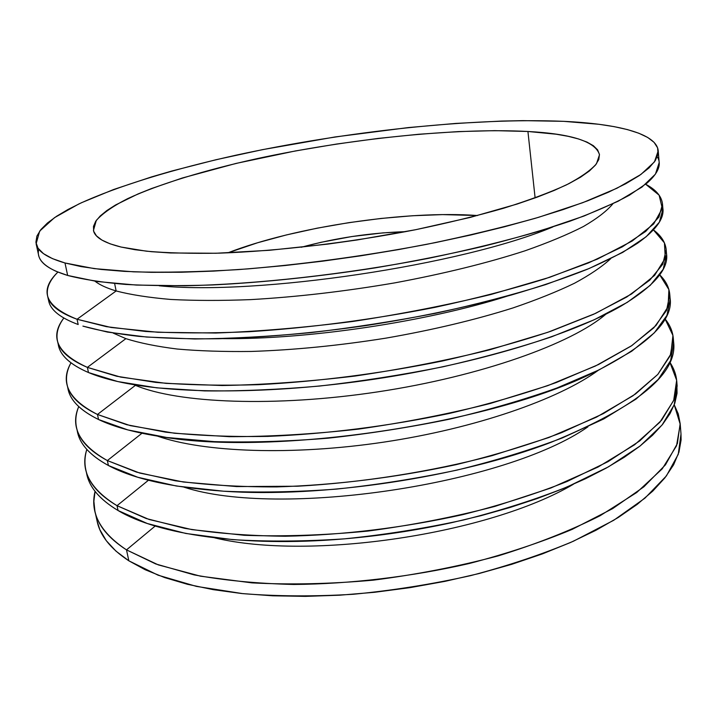 <?xml version="1.0" encoding="UTF-8"?>
<svg xmlns="http://www.w3.org/2000/svg" width="717" height="717" viewBox="0 0 717 717"><rect width="100%" height="100%" fill="white"/><g stroke="black" fill="none" stroke-linecap="round" stroke-linejoin="round"><path stroke-width="1.08" d="M527.927 131.48L535.115 197.91L527.927 131.48L494.793 130.646L458.064 131.605L418.818 134.249L378.029 138.435L336.605 144.045L295.431 150.946L236.063 163.422L182.405 177.977L151.538 188.526L138.005 193.966L115.518 204.999L106.896 210.511L100.246 215.951L95.719 221.266L93.479 226.393L93.676 231.286L96.445 235.857L101.886 240.061L110.077 243.816L121.074 247.042C103.92 242.785 94.707 237.237 93.452 230.408L96.329 220.37C102.764 213.272 113.178 206.039 127.581 198.681C159.156 184.018 205.349 170.072 257.179 158.609C348.48 138.901 454.937 127.635 527.927 131.48C571.879 133.846 595.737 141.607 599.484 154.782L596.472 163.772C590.709 170.368 580.636 177.44 566.269 184.968C549.401 192.667 528.528 200.428 503.657 208.226C476.733 215.916 447.175 223.121 414.964 229.843C349.116 242.687 277.748 251.111 219.375 253.155C191.421 253.666 167.07 253.002 146.331 251.174L121.074 247.042L134.868 249.686L151.404 251.685L170.583 252.967L216.131 253.244L269.44 250.287L327.544 244.13L357.299 239.944L415.86 229.664L470.155 217.439L517.065 204.067L536.997 197.22L554.295 190.399L568.841 183.686L580.555 177.189L589.428 170.951L595.477 165.062L598.785 159.55L599.457 154.478L597.611 149.853L593.398 145.721L586.99 142.091L578.556 138.964L568.258 136.338L556.275 134.222L527.927 131.48M97.118 521.187L99.878 529.729L106.268 540.654L115.894 551.068L128.845 560.811L158.081 575.186L196.386 586.381L242.839 593.64C277.371 596.383 314.189 596.589 353.311 594.268C392.988 590.441 432.136 584.221 470.746 575.608C508.192 565.776 542.428 554.304 573.475 541.192L613.77 520.255L644.924 498.172L666.398 475.918L678.255 454.309L681.007 434.027L680.164 423.577L677.377 443.545L665.457 464.84L643.893 486.807L612.632 508.631L572.193 529.361C541.048 542.357 506.695 553.748 469.142 563.535C411.37 576.746 350.461 583.988 293.773 584.472C257.107 583.593 223.874 580.394 194.092 574.873L155.741 563.956L126.497 549.876L128.845 560.811L145.139 569.71L164.722 577.597L187.495 584.301L213.263 589.661L241.746 593.533L272.594 595.8L305.361 596.374L339.553 595.209L374.615 592.287L409.963 587.644L444.979 581.353L479.081 573.537L511.714 564.324L542.348 553.918L570.535 542.5L595.926 530.293L618.215 517.513L637.207 504.383L652.784 491.091L664.91 477.845L673.604 464.804L678.954 452.131L681.096 439.951L680.989 433.893M94.895 511.051L97.145 521.286C100.138 535.698 110.705 548.872 128.845 560.811L126.497 549.876C108.366 538.162 97.835 525.22 94.895 511.051L93.882 501.246L95.056 491.342C89.786 512.843 100.272 532.355 126.497 549.876L155.186 526.045L126.497 549.876L158.278 564.879L200.509 576.181L251.945 582.876C290.188 584.875 330.645 583.97 373.324 580.152C416.281 574.649 457.885 566.564 498.127 555.908C536.531 544.006 570.544 530.607 600.165 515.693L636.741 492.498L662.221 468.855L676.525 445.831L680.209 424.267L674.24 404.782L678.264 413.906L680.164 423.577M573.421 484.244C489.111 534.111 309.914 560.891 214.706 537.858C309.914 560.891 489.111 534.111 573.421 484.244M676.884 383.703L677.045 393.248L674.796 403.25L670.019 413.637L662.625 424.339L652.551 435.246L639.761 446.261L624.274 457.267L606.143 468.138L585.457 478.741L562.388 488.931L537.141 498.566L509.957 507.511L481.17 515.631L451.101 522.801C415.403 530.544 379.356 535.94 342.959 538.969C243.197 547.394 157.758 534.47 118.063 510.522L147.326 523.518L185.828 533.457L232.649 539.632C267.504 541.756 304.734 541.496 344.321 538.852C384.5 534.801 424.177 528.528 463.334 520.031C501.317 510.423 536.074 499.328 567.595 486.762L608.536 466.803L640.209 445.911L662.087 424.993L674.231 404.827L677.144 386.006L676.767 381.39L673.837 400.068L661.674 420.099L639.761 440.883L608.034 461.658L567.03 481.519C535.465 494.04 500.654 505.091 462.617 514.681C402.882 527.846 343.775 535.034 285.276 536.253C248.27 535.841 214.786 533.206 184.807 528.357L146.286 518.552L117.023 505.682L118.063 510.522L117.023 505.682L149.1 519.475L191.923 529.621L244.246 535.294C283.197 536.674 324.425 535.276 367.911 531.073C411.675 525.274 453.986 517.047 494.864 506.408L550.835 488.017L598.023 467.054L634.662 444.728L659.891 422.196L673.684 400.462L676.669 380.306L669.866 362.282C673.872 368.224 676.176 374.588 676.767 381.39M148.446 480.238L117.023 505.682L148.446 480.238M587.913 426.839C505.835 484.513 279.415 518.355 184.072 487.193C279.415 518.355 505.835 484.513 587.913 426.839M673.415 340.736C678.9 372.813 638.184 406.647 551.274 442.228C459.794 477.468 321.386 498.154 223.605 491.199C171.856 487.524 133.461 478.956 108.41 465.503L137.691 477.235L176.355 486.009L223.507 491.199C258.658 492.749 296.238 492.059 336.255 489.119C376.891 484.862 417.025 478.544 456.684 470.164C495.151 460.762 530.365 450.016 562.325 437.944L603.848 418.889L635.997 399.1L658.233 379.418L670.619 360.561L673.693 343.084L673.308 338.379L670.225 355.704L657.812 374.417L635.531 393.965L603.329 413.628L561.743 432.584C529.738 444.603 494.479 455.304 455.949 464.688C395.452 477.656 335.664 485.068 276.592 486.915C239.236 486.977 205.483 484.934 175.315 480.793L136.633 472.153L107.353 460.565L108.41 465.503L107.353 460.565L139.761 473.068L183.292 482.003L236.637 486.574L297.528 486.225C362.273 482.577 430.424 471.849 492.176 455.627L548.872 437.522L596.41 417.177L632.977 395.775L657.785 374.444L670.87 354.09L672.931 335.439L665.08 318.975C669.938 324.918 672.68 331.379 673.308 338.379M141.966 433.256L107.353 460.565L141.966 433.256M598.444 370.196C558.982 399.217 475.559 428.407 383.765 442.129C291.962 455.842 203.655 452.319 157.435 436.106C203.655 452.319 291.962 455.842 383.765 442.129C475.559 428.407 558.982 399.217 598.444 370.196M669.866 296.919C674.464 319.307 649.45 344.321 594.814 371.953C493.511 423.559 273.383 456.46 161.415 436.725C134.859 432.629 113.904 426.893 98.552 419.517L127.841 429.922L166.676 437.478L214.15 441.627C249.597 442.586 287.544 441.448 327.992 438.195C369.085 433.731 409.712 427.359 449.864 419.104C488.842 409.918 524.53 399.548 556.93 387.996L599.053 369.9L631.686 351.258L654.289 332.867L666.944 315.381L670.171 299.312L669.786 294.517L666.541 310.434L653.859 327.768L631.211 346.015L598.525 364.523L556.338 382.511C523.885 394 488.152 404.334 449.12 413.494C387.843 426.265 327.373 433.902 267.692 436.402C229.996 436.967 195.965 435.551 165.609 432.154L126.757 424.724L97.467 414.471L98.552 419.517L97.467 414.471L130.306 425.629L174.67 433.274L229.216 436.671C269.933 436.689 313.015 434.17 358.455 429.116C404.119 422.627 448.071 414.076 490.32 403.465L547.743 385.656L595.513 365.975L631.847 345.585L655.992 325.527L668.083 306.67L668.916 289.632L659.712 274.853C665.752 280.75 669.104 287.302 669.786 294.517M135.423 385.334L97.467 414.471L135.423 385.334C177.816 403.259 275.014 407.453 378.065 391.823C481.125 376.237 571.736 343.622 605.883 314.18C571.736 343.622 481.125 376.237 378.065 391.823C275.014 407.453 177.816 403.259 135.423 385.334L133.936 384.715L135.423 385.334M666.236 252.223C669.857 267.871 654.827 285.796 621.155 306.007C571.933 334.588 477.235 363.806 374.355 379.194C271.483 394.556 172.376 394.296 116.943 381.363C105.883 378.809 96.392 375.86 88.478 372.535L117.776 381.552L156.772 387.843L204.578 390.899C240.329 391.24 278.644 389.618 319.531 386.051C361.099 381.354 402.219 374.937 442.891 366.808C482.38 357.855 518.552 347.879 551.409 336.882L594.142 319.791L627.276 302.359L650.265 285.321L663.189 269.278L666.577 254.66L666.183 249.767L662.777 264.214L649.826 280.105L626.792 296.99L593.604 314.288L550.808 331.263C517.898 342.206 481.672 352.137 442.12 361.063C380.046 373.62 318.868 381.489 258.586 384.679C220.531 385.782 186.223 385.011 155.679 382.394L116.665 376.246L87.375 367.382L88.478 372.535L87.375 367.382L120.752 377.115L166.156 383.38L222.162 385.522C264.035 384.769 308.31 381.614 354.969 376.058C401.807 369.165 446.718 360.418 489.72 349.797L547.842 332.294L595.675 313.338L631.48 294.042L654.594 275.391L665.268 258.147L664.444 242.884L653.438 229.924C661.191 235.687 665.439 242.301 666.183 249.767M125.887 338.648L87.375 367.382L125.887 338.648C139.743 343.031 156.853 346.49 177.224 349.036C199.335 350.989 223.991 351.787 251.201 351.447C294.087 350.03 339.033 345.594 386.051 338.119C432.727 329.972 475.021 319.916 512.924 307.952C536.531 299.894 557.046 291.667 574.487 283.251C589.992 274.862 602.047 266.688 610.66 258.729C602.047 266.688 589.992 274.862 574.487 283.251C557.046 291.667 536.531 299.894 512.924 307.952C475.021 319.916 432.727 329.972 386.051 338.119C339.033 345.594 294.087 350.03 251.201 351.447C223.991 351.787 199.335 350.989 177.224 349.036C156.853 346.49 139.743 343.031 125.887 338.648L113.161 333.082L125.887 338.648M506.883 296.255C426.301 321.852 307.916 339.544 223.381 338.63C307.916 339.544 426.301 321.852 506.883 296.255M662.526 206.621C665.304 217.206 656.978 229.404 637.556 243.233C624.292 251.784 607.514 260.486 587.214 269.314C564.987 278.124 539.758 286.675 511.553 294.956C466.821 307.199 418.414 317.389 366.333 325.527C314.163 332.975 264.887 337.375 218.533 338.747C189.127 339.069 162.508 338.272 138.677 336.354C116.683 333.835 98.095 330.429 82.912 326.118L107.478 332.088L146.635 337.053L194.773 338.962C230.829 338.648 269.529 336.533 310.864 332.625C352.916 327.696 394.538 321.234 435.748 313.248C475.765 304.537 512.431 294.974 545.762 284.559L589.123 268.517L622.768 252.366L646.16 236.744L659.353 222.198L662.911 209.104L662.508 204.112L658.932 217.036L645.703 231.412L622.275 246.872L588.567 262.888L545.144 278.805C511.759 289.157 475.03 298.675 434.959 307.36C372.06 319.674 310.165 327.794 249.256 331.711C210.834 333.36 176.257 333.28 145.524 331.469L106.349 326.656L77.051 319.253L78.18 324.523L77.051 319.253L111.153 327.481L157.901 332.276L215.79 333.029C259.124 331.433 304.877 327.561 353.033 321.431C401.26 314.073 447.274 305.083 491.073 294.454L549.787 277.273L597.404 259.106L632.206 241.02L653.698 223.919L662.302 208.495L659.129 195.176L645.659 184.233C656.037 189.727 661.657 196.35 662.508 204.112M116.145 290.959L77.051 319.253L116.145 290.959C130.745 294.759 148.984 297.591 170.87 299.464C194.692 300.692 221.293 300.746 250.672 299.616C297.035 296.972 345.092 291.389 394.852 282.857C443.975 273.706 487.354 263.022 524.987 250.816C548.093 242.704 567.577 234.602 583.432 226.509C597.073 218.551 606.896 210.986 612.883 203.807C606.896 210.986 597.073 218.551 583.432 226.509C567.577 234.602 548.093 242.704 524.987 250.816C487.354 263.022 443.975 273.706 394.852 282.857C345.092 291.389 297.035 296.972 250.672 299.616C221.293 300.746 194.692 300.692 170.87 299.464C148.984 297.591 130.745 294.759 116.145 290.959L114.63 283.547L116.145 290.959C106.761 288.135 99.708 284.891 94.976 281.207C99.708 284.891 106.761 288.135 116.145 290.959M552.798 226.966C462.062 265.102 257.134 295.727 159.21 285.787C257.134 295.727 462.062 265.102 552.798 226.966M657.274 156.808C661.899 164.22 658.484 172.985 647.021 183.104L629.401 195.203C613.761 203.664 594.017 212.304 570.158 221.123C544.078 229.915 514.725 238.42 482.093 246.621C447.973 254.508 412.293 261.606 375.045 267.907C317.936 276.717 263.82 282.399 212.689 284.945C180.424 285.993 151.466 285.823 125.807 284.443C102.37 282.426 82.993 279.424 67.658 275.453L96.947 281.494L136.266 285.061L184.735 285.769C256.121 284.326 345.504 274.414 428.416 258.353C468.981 249.91 506.166 240.787 539.973 230.982L583.979 216.05L618.162 201.235L641.957 187.101L655.437 174.123L659.174 162.625L658.224 150.812L654.442 161.899L640.89 174.473L616.987 188.221L582.679 202.705L538.503 217.341C504.571 226.984 467.251 236.001 426.552 244.372C362.694 256.408 299.948 264.824 238.322 269.61C199.478 271.922 164.578 272.666 133.622 271.833L94.268 268.624L64.987 262.978L67.658 275.453L64.987 262.978L52.44 258.622L43.486 253.666L38.028 248.181L35.895 242.283L36.908 236.063L40.851 229.592L47.501 222.96L56.634 216.229L68.025 209.472L81.46 202.732L113.573 189.53L151.43 176.947L172.062 170.96L215.978 159.739L262.512 149.647L335.072 136.956L408.26 127.581L455.904 123.414L501.506 121.065L523.204 120.635L563.634 121.334C617.436 123.844 656.593 133.434 658.224 150.812M301.257 247.257C335.457 237.972 370.268 232.774 405.697 231.654L382.77 232.9L351.733 236.565L321.091 242.292L301.257 247.257M563.634 121.334L598.946 124.283L614.2 126.649L627.572 129.625L638.829 133.237L647.747 137.476L654.083 142.351L657.597 147.854L658.063 153.976L655.275 160.671L649.046 167.912L639.214 175.638L625.699 183.758L608.464 192.21L587.555 200.859L563.087 209.597L535.294 218.291L504.49 226.778L471.096 234.925L435.604 242.57L398.607 249.579L360.723 255.817L322.614 261.167L284.972 265.532L248.432 268.857L213.603 271.098L181.034 272.254L151.179 272.326L124.426 271.376L101.034 269.44L81.191 266.616L64.987 262.978C47.214 257.815 37.598 251.416 36.119 243.789L39.686 231.107L54.483 217.672L78.682 204.049C117.74 185.945 173.855 169.024 236.09 155.168C345.621 131.417 472.333 117.507 563.634 121.334M227.827 252.85L257.609 242.749L286.45 234.925L317.174 228.167L348.946 222.637L380.969 218.461L412.445 215.754L442.541 214.607L477.54 215.53C405.293 210.296 295.386 226.715 227.827 252.85M36.119 243.789L38.664 255.36C40.206 263.291 49.867 269.986 67.658 275.453L56.276 271.393C42.357 265.066 36.522 257.681 38.79 249.238M57.907 272.075C38.628 290.717 45.01 306.437 77.051 319.253C59.197 312.737 49.383 304.985 47.609 296.013C46.157 288.342 49.59 280.365 57.907 272.075M47.609 296.013L48.684 300.907C50.486 310.004 60.318 317.882 78.18 324.523M63.831 318.043C49.276 337.08 57.118 353.526 87.375 367.382C69.441 359.728 59.466 350.846 57.441 340.745C55.971 333.387 58.104 325.823 63.831 318.043M57.441 340.745L58.498 345.54C60.551 355.766 70.544 364.765 88.478 372.535C69.146 364.111 59.018 354.297 58.104 343.102M70.974 362.847C59.753 382.421 68.581 399.638 97.467 414.471C79.479 405.732 69.352 395.775 67.084 384.59C65.623 377.492 66.914 370.241 70.974 362.847M67.084 384.59L68.115 389.286C70.409 400.588 80.555 410.671 98.552 419.517C79.309 410.007 69.029 399.136 67.703 386.911M78.736 406.611C70.006 426.803 79.542 444.782 107.353 460.565C89.311 450.796 79.04 439.79 76.531 427.565C75.088 420.691 75.823 413.709 78.736 406.611M76.531 427.565L77.553 432.181C80.08 444.513 90.36 455.618 108.41 465.503C89.24 454.963 78.807 443.079 77.122 429.85M86.82 449.425C80.017 470.262 90.082 489.021 117.023 505.682C98.937 494.927 88.532 482.935 85.798 469.716C84.382 463.039 84.723 456.272 86.82 449.425M85.798 469.716L86.793 474.233C89.544 487.56 99.968 499.659 118.063 510.522C98.946 498.996 88.379 486.144 86.372 471.956"/></g></svg>
